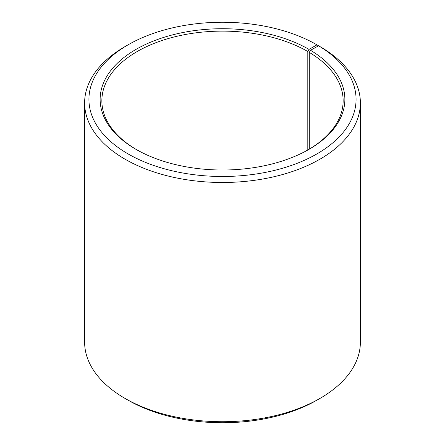 <?xml version="1.0" encoding="UTF-8"?>
<svg xmlns="http://www.w3.org/2000/svg" width="445" height="445" viewBox="0 0 445 445"><rect width="100%" height="100%" fill="white"/><g stroke="black" fill="none" stroke-linecap="round" stroke-linejoin="round"><path stroke-width="0.67" d="M318.581 45.796A133.572 77.118 180 0 1 315.844 154.526A133.572 77.118 180 0 1 127.504 153.581A133.572 77.118 180 0 1 128.049 44.839L125.001 46.597A137.878 79.605 180 0 0 84.622 102.884A137.878 79.605 180 0 0 222.5 182.489A137.878 79.605 180 0 0 360.378 102.884A137.878 79.605 180 0 0 321.685 47.587L318.581 45.796L310.527 50.291L309.286 52.388L309.286 149.158M309.286 52.388A120.645 69.654 180 0 1 343.145 100.776A120.645 69.654 180 0 1 308.413 149.676M136.587 149.676A120.645 69.654 180 0 1 101.855 100.776A120.645 69.654 180 0 1 176.331 36.423A120.645 69.654 180 0 1 307.807 51.52L307.807 150.015M360.378 102.884L360.378 342.116A137.878 79.605 180 0 1 320 398.403L316.951 400.161A133.572 77.118 180 0 1 128.049 400.161L125.001 398.403A137.878 79.605 180 0 1 84.622 342.116L84.622 102.884M320 398.403A137.878 79.605 180 0 1 125.001 398.403M319.994 46.614L316.951 44.839L309.03 49.412L307.807 51.52M128.049 44.839A133.572 77.118 180 0 1 316.951 44.839M310.527 50.291A122.369 70.649 180 0 1 309.03 149.32A122.369 70.649 180 0 1 135.97 149.32A122.369 70.649 180 0 1 135.975 49.412A122.369 70.649 180 0 1 309.03 49.412"/></g></svg>
